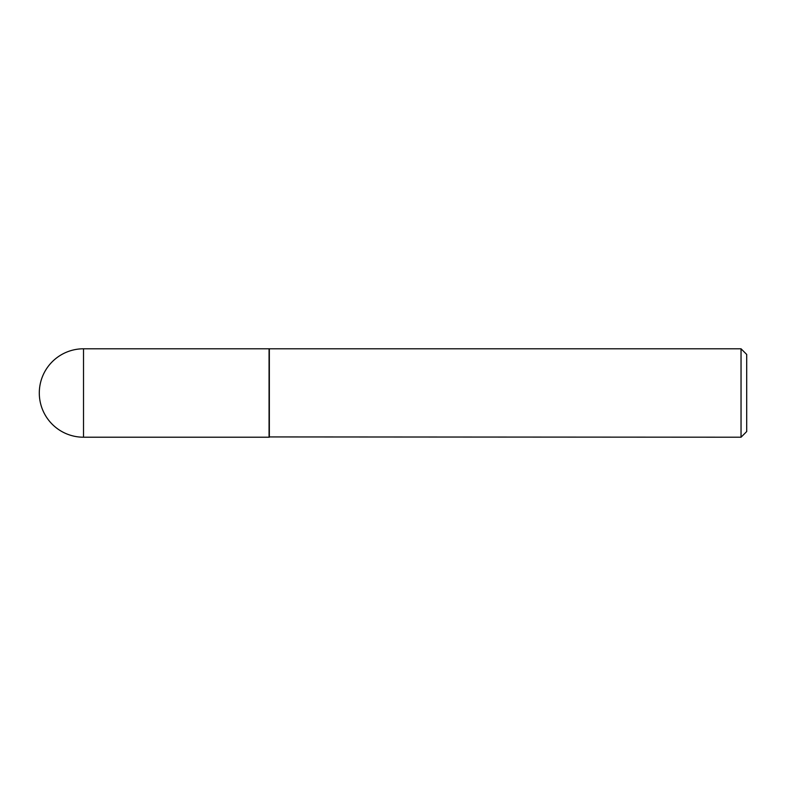 <?xml version="1.0" encoding="UTF-8"?>
<svg xmlns="http://www.w3.org/2000/svg" width="786" height="786" viewBox="0 0 786 786"><rect width="100%" height="100%" fill="white"/><g stroke="black" fill="none" stroke-linecap="round" stroke-linejoin="round"><path stroke-width="1.18" d="M83.513 348.788L269.067 348.788L269.067 437.213L83.513 437.213A44.212 44.212 0 0 1 39.3 393A44.212 44.212 0 0 1 83.513 348.788L83.513 437.213M269.067 436.928L741.041 437.213L741.041 348.788L269.343 348.788L269.343 437.213M741.041 348.788L746.7 354.447L746.7 431.553L741.041 437.213"/></g></svg>
